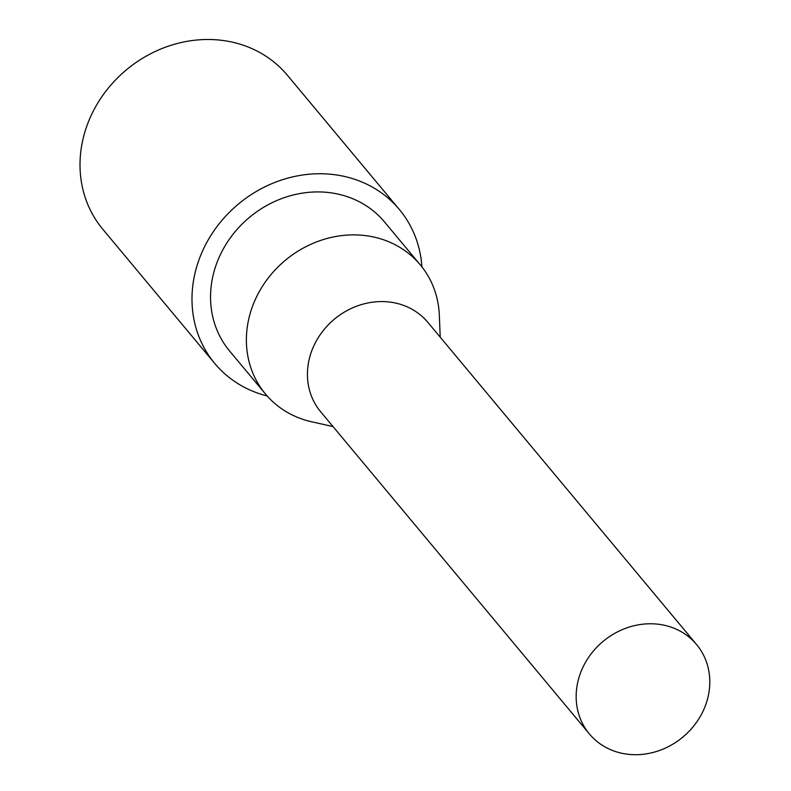 <?xml version="1.0" encoding="UTF-8"?>
<svg xmlns="http://www.w3.org/2000/svg" width="791" height="791" viewBox="0 0 791 791"><rect width="100%" height="100%" fill="white"/><g stroke="black" fill="none" stroke-linecap="round" stroke-linejoin="round"><path stroke-width="1.19" d="M421.9 266.854A120.192 107.279 140.2 0 0 399.366 209.506L287.39 75.254A120.192 107.279 140.2 0 0 126.372 69.855A120.192 107.279 140.2 0 0 102.79 229.232L214.756 363.474A120.192 107.279 140.2 0 0 255.661 392.356A120.192 107.279 140.2 0 0 267.131 395.945M672.825 627.767A69.786 62.291 -39.8 0 1 696.574 644.536A69.786 62.291 -39.8 0 1 694.211 725.416A69.786 62.291 -39.8 0 1 613.134 750.708A69.786 62.291 -39.8 0 1 589.384 733.939A69.786 62.291 -39.8 0 1 591.747 653.059A69.786 62.291 -39.8 0 1 672.825 627.767M589.384 733.939L320.652 411.745A69.786 62.291 -39.8 0 1 323.015 330.865A69.786 62.291 -39.8 0 1 404.092 305.573A69.786 62.291 -39.8 0 1 427.842 322.342L696.574 644.536M333.021 426.576L311.654 421.781A100.803 89.976 -39.8 0 1 265.479 394.017A100.803 89.976 -39.8 0 1 268.891 277.196A100.803 89.976 -39.8 0 1 386.008 240.662A100.803 89.976 -39.8 0 1 420.308 264.886A100.803 89.976 -39.8 0 1 439.331 315.293L440.211 337.174M265.479 394.017L229.647 351.066A100.803 89.976 -39.8 0 1 233.058 234.235A100.803 89.976 -39.8 0 1 350.176 197.701A100.803 89.976 -39.8 0 1 384.475 221.925L420.308 264.886M399.366 209.506A120.192 107.279 140.2 0 0 238.348 204.108A120.192 107.279 140.2 0 0 214.756 363.474"/></g></svg>

